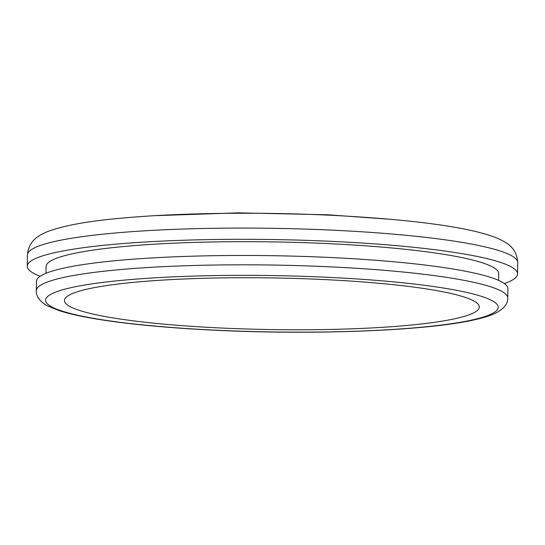 <?xml version="1.0" encoding="UTF-8"?>
<svg xmlns="http://www.w3.org/2000/svg" width="545" height="545" viewBox="0 0 545 545"><rect width="100%" height="100%" fill="white"/><g stroke="black" fill="none" stroke-linecap="round" stroke-linejoin="round"><path stroke-width="0.82" d="M333.267 257.635A235.76 29.355 0.9 0 1 507.906 288.741L507.763 298.101A235.76 29.355 0.9 0 0 333.124 266.989A235.76 29.355 0.9 0 0 36.297 290.696L36.447 281.336A235.76 29.355 0.9 0 1 333.267 257.635M46.005 273.27L46.107 266.519A226.332 28.177 0.9 0 1 331.06 243.758A226.332 28.177 0.9 0 1 498.716 273.624L498.607 280.375M40.166 276.26A245.189 30.527 0.9 0 1 27.25 266.219A245.189 30.527 0.9 0 1 335.952 241.564A245.189 30.527 0.9 0 1 517.573 273.924A245.189 30.527 0.9 0 1 504.35 283.55M218.123 327.872A207.468 25.833 0.9 0 1 64.439 300.493A207.468 25.833 0.9 0 1 325.644 279.633A207.468 25.833 0.9 0 1 479.328 307.012A207.468 25.833 0.9 0 1 218.123 327.872M213.231 330.066A226.332 28.177 -179.1 0 0 490.452 314.438A226.332 28.177 -179.1 0 0 330.529 277.439A226.332 28.177 -179.1 0 0 53.308 293.067A226.332 28.177 -179.1 0 0 213.231 330.066M27.427 254.992C28.926 239.739 39.39 235.413 46.202 232.163C61.96 225.807 87.513 221.1 122.863 218.041C179.727 212.788 260.51 211.773 332.552 215.357C411.448 219.424 474.021 227.347 499.908 239.384C506.509 242.811 516.749 247.498 517.75 262.697A245.189 30.527 -179.1 0 0 336.122 230.337A245.189 30.527 -179.1 0 0 27.427 254.992L27.25 266.219M36.297 290.696C35.738 295.547 39.792 301.91 47.599 305.922L59.289 310.677C71.783 314.676 89.196 318.219 111.514 321.305C140.351 325.27 174.155 328.213 212.918 330.127C311.175 335.114 423.315 330.992 472.208 320.283C482.277 318.212 490.262 315.746 496.168 312.878C504.07 308.586 507.933 303.654 507.763 298.101M391.535 219.39L327.804 214.778L238.301 212.85L154.95 215.67M517.573 273.924L517.75 262.697"/></g></svg>
